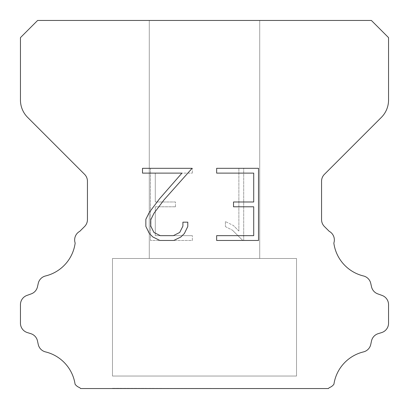 <?xml version="1.0" encoding="UTF-8"?>
<svg xmlns="http://www.w3.org/2000/svg" width="409" height="409" viewBox="0 0 409 409"><rect width="100%" height="100%" fill="white"/><g stroke="black" fill="none" stroke-linecap="round" stroke-linejoin="round"><path stroke-width="0.31" stroke-dasharray="2.04 1.53" d="M259.715 20.45L149.285 20.45L149.285 258.488L259.715 258.488L149.285 258.488L259.715 258.488L259.715 20.45L149.285 20.45L149.285 258.488L259.715 258.488L149.285 258.488L259.715 258.488L259.715 20.45L149.285 20.45L149.285 258.488L259.715 258.488L149.285 258.488L259.715 258.488L259.715 20.45L149.285 20.45L149.285 258.488L259.715 258.488L149.285 258.488L259.715 258.488L259.715 20.45L149.285 20.45L149.285 258.488L259.715 258.488L149.285 258.488L259.715 258.488L259.715 20.45L149.285 20.45L149.285 258.488L259.715 258.488L149.285 258.488L259.715 258.488L259.715 20.45L149.285 20.45L149.285 258.488L259.715 258.488L149.285 258.488L259.715 258.488L259.715 20.45L149.285 20.45L149.285 258.488L259.715 258.488L149.285 258.488L259.715 258.488L259.715 20.45L149.285 20.45L149.285 258.488L259.715 258.488L149.285 258.488L259.715 258.488L259.715 20.45L149.285 20.45L149.285 258.488L259.715 258.488L149.285 258.488L259.715 258.488L259.715 20.45L149.285 20.45L149.285 258.488L259.715 258.488L149.285 258.488L259.715 258.488L259.715 20.45L149.285 20.45L149.285 258.488L259.715 258.488L149.285 258.488L259.715 258.488L259.715 20.45L149.285 20.45L149.285 258.488L259.715 258.488L149.285 258.488L259.715 258.488L259.715 20.45L149.285 20.45L149.285 258.488L259.715 258.488L149.285 258.488L259.715 258.488L259.715 20.45L149.285 20.45L149.285 258.488L259.715 258.488L149.285 258.488L259.715 258.488L259.715 20.45L149.285 20.45L149.285 258.488L259.715 258.488L149.285 258.488L259.715 258.488L259.715 20.45L149.285 20.45L149.285 258.488L259.715 258.488L149.285 258.488L259.715 258.488L259.715 20.45L149.285 20.45L149.285 258.488L259.715 258.488L149.285 258.488L259.715 258.488L259.715 20.45L149.285 20.45L149.285 258.488L259.715 258.488L149.285 258.488L259.715 258.488L259.715 20.45L149.285 20.45L149.285 258.488L259.715 258.488L149.285 258.488L259.715 258.488L259.715 20.45L149.285 20.45L149.285 258.488L259.715 258.488L149.285 258.488L259.715 258.488L259.715 20.45L149.285 20.45L149.285 258.488L259.715 258.488L149.285 258.488L259.715 258.488L259.715 20.45L149.285 20.45L149.285 258.488L259.715 258.488L149.285 258.488L259.715 258.488L259.715 20.45L149.285 20.45L149.285 258.488L259.715 258.488L149.285 258.488L259.715 258.488L259.715 20.45L149.285 20.45L149.285 258.488L259.715 258.488L149.285 258.488L259.715 258.488L259.715 20.45L149.285 20.45L149.285 258.488L259.715 258.488L149.285 258.488L259.715 258.488L259.715 20.45L149.285 20.45L149.285 258.488L259.715 258.488L149.285 258.488L259.715 258.488L259.715 20.45L149.285 20.45L149.285 258.488L259.715 258.488L259.715 20.45L149.285 20.45L149.285 258.488L259.715 258.488L259.715 20.45L149.285 20.45L149.285 258.488L259.715 258.488L259.715 20.45L149.285 20.45L149.285 258.488L259.715 258.488L259.715 20.45L149.285 20.45L149.285 258.488L259.715 258.488L259.715 20.45L149.285 20.45L149.285 258.488L259.715 258.488L259.715 20.45L149.285 20.45L149.285 258.488L259.715 258.488L259.715 20.45L149.285 20.45L149.285 258.488L259.715 258.488L259.715 20.45L149.285 20.45L149.285 258.488L259.715 258.488L259.715 20.45L149.285 20.45L149.285 258.488L259.715 258.488L259.715 20.45L149.285 20.45L149.285 258.488L259.715 258.488L259.715 20.45L149.285 20.45L149.285 258.488L259.715 258.488L259.715 20.45L149.285 20.45L149.285 258.488L259.715 258.488L259.715 20.45L149.285 20.45L149.285 258.488L259.715 258.488L259.715 20.45L149.285 20.45L149.285 258.488L259.715 258.488L259.715 20.45L149.285 20.45L149.285 258.488L259.715 258.488L259.715 20.45L149.285 20.45L149.285 258.488L259.715 258.488L259.715 20.45L149.285 20.45L149.285 258.488L259.715 258.488L259.715 20.45L149.285 20.45L149.285 258.488L259.715 258.488L259.715 20.45L149.285 20.45L149.285 258.488L259.715 258.488L259.715 20.45L149.285 20.45L149.285 258.488L259.715 258.488L259.715 20.45L149.285 20.45L149.285 258.488L259.715 258.488L259.715 20.45L149.285 20.45L149.285 258.488L259.715 258.488L259.715 20.45L149.285 20.45L149.285 258.488L259.715 258.488L259.715 20.45L149.285 20.45L149.285 258.488L259.715 258.488L259.715 20.45L149.285 20.45L149.285 258.488L259.715 258.488L259.715 20.45L149.285 20.45L149.285 258.488L259.715 258.488L259.715 20.45L149.285 20.45L259.715 20.45M112.475 388.305L296.525 388.55L112.475 388.305M296.525 258.488L112.475 258.488L112.475 376.035L296.525 376.035L112.475 376.035L296.525 376.035L296.525 258.488L112.475 258.488L112.475 376.035L296.525 376.035L112.475 376.035L296.525 376.035L296.525 258.488L112.475 258.488L112.475 376.035L296.525 376.035L112.475 376.035L296.525 376.035L296.525 258.488L112.475 258.488L112.475 376.035L296.525 376.035L112.475 376.035L296.525 376.035L296.525 258.488L112.475 258.488L112.475 376.035L296.525 376.035L112.475 376.035L296.525 376.035L296.525 258.488L112.475 258.488L112.475 376.035L296.525 376.035L112.475 376.035L296.525 376.035L296.525 258.488L112.475 258.488L112.475 376.035L296.525 376.035L112.475 376.035L296.525 376.035L296.525 258.488L112.475 258.488L112.475 376.035L296.525 376.035L112.475 376.035L296.525 376.035L296.525 258.488L112.475 258.488L112.475 376.035L296.525 376.035L112.475 376.035L296.525 376.035L296.525 258.488L112.475 258.488L112.475 376.035L296.525 376.035L112.475 376.035L296.525 376.035L296.525 258.488L112.475 258.488L112.475 376.035L296.525 376.035L112.475 376.035L296.525 376.035L296.525 258.488L112.475 258.488L112.475 376.035L296.525 376.035L112.475 376.035L296.525 376.035L296.525 258.488L112.475 258.488L112.475 376.035L296.525 376.035L112.475 376.035L296.525 376.035L296.525 258.488L112.475 258.488L112.475 376.035L296.525 376.035L112.475 376.035L296.525 376.035L296.525 258.488L112.475 258.488L112.475 376.035L296.525 376.035L112.475 376.035L296.525 376.035L296.525 258.488L112.475 258.488L112.475 376.035L296.525 376.035L112.475 376.035L296.525 376.035L296.525 258.488L112.475 258.488L112.475 376.035L296.525 376.035L112.475 376.035L296.525 376.035L296.525 258.488L112.475 258.488L112.475 376.035L296.525 376.035L112.475 376.035L296.525 376.035L296.525 258.488L112.475 258.488L112.475 376.035L296.525 376.035L112.475 376.035L296.525 376.035L296.525 258.488L112.475 258.488L112.475 376.035L296.525 376.035L112.475 376.035L296.525 376.035L296.525 258.488L112.475 258.488L112.475 376.035L296.525 376.035L112.475 376.035L296.525 376.035L296.525 258.488L112.475 258.488L112.475 376.035L296.525 376.035L112.475 376.035L296.525 376.035L296.525 258.488L112.475 258.488L112.475 376.035L296.525 376.035L112.475 376.035L296.525 376.035L296.525 258.488L112.475 258.488L112.475 376.035L296.525 376.035L112.475 376.035L296.525 376.035L296.525 258.488L112.475 258.488L112.475 376.035L296.525 376.035L112.475 376.035L296.525 376.035L296.525 258.488L112.475 258.488L112.475 376.035L296.525 376.035L112.475 376.035L296.525 376.035L296.525 258.488L112.475 258.488L112.475 376.035L296.525 376.035L112.475 376.035L296.525 376.035L296.525 258.488L112.475 258.488L112.475 376.035L296.525 376.035L296.525 258.488L112.475 258.488L112.475 376.035L296.525 376.035L296.525 258.488L112.475 258.488L112.475 376.035L296.525 376.035L296.525 258.488L112.475 258.488L112.475 376.035L296.525 376.035L296.525 258.488L112.475 258.488L112.475 376.035L296.525 376.035L296.525 258.488L112.475 258.488L112.475 376.035L296.525 376.035L296.525 258.488L112.475 258.488L112.475 376.035L296.525 376.035L296.525 258.488L112.475 258.488L112.475 376.035L296.525 376.035L296.525 258.488L112.475 258.488L112.475 376.035L296.525 376.035L296.525 258.488L112.475 258.488L112.475 376.035L296.525 376.035L296.525 258.488L112.475 258.488L112.475 376.035L296.525 376.035L296.525 258.488L112.475 258.488L112.475 376.035L296.525 376.035L296.525 258.488L112.475 258.488L112.475 376.035L296.525 376.035L296.525 258.488L112.475 258.488L112.475 376.035L296.525 376.035L296.525 258.488L112.475 258.488L112.475 376.035L296.525 376.035L296.525 258.488L112.475 258.488L112.475 376.035L296.525 376.035L296.525 258.488L112.475 258.488L112.475 376.035L296.525 376.035L296.525 258.488L112.475 258.488L112.475 376.035L296.525 376.035L296.525 258.488L112.475 258.488L112.475 376.035L296.525 376.035L296.525 258.488L112.475 258.488L112.475 376.035L296.525 376.035L296.525 258.488L112.475 258.488L112.475 376.035L296.525 376.035L296.525 258.488L112.475 258.488L112.475 376.035L296.525 376.035L296.525 258.488L112.475 258.488L112.475 376.035L296.525 376.035L296.525 258.488L112.475 258.488L112.475 376.035L296.525 376.035L296.525 258.488L112.475 258.488L112.475 376.035L296.525 376.035L296.525 258.488L112.475 258.488L112.475 376.035L296.525 376.035L296.525 258.488L112.475 258.488L112.475 376.035L296.525 376.035L296.525 258.488L112.475 258.488L296.525 258.488M253.713 206.796L253.713 235.656L216.652 235.656L216.652 240.461L258.524 240.461L258.524 168.314L216.652 168.314L216.652 173.125L253.713 173.125L253.713 201.985L233.519 201.985L233.519 206.796L253.713 206.796M187.792 226.494L187.792 222.169L182.91 222.169L182.91 226.121L179.715 232.455L173.375 235.656L160.313 235.656L153.927 232.465L150.778 226.121L150.778 219.786L154.019 213.207L164.024 199.868L192.112 168.314L142.511 168.314L142.511 173.125L181.923 173.125L159.515 198.805L149.326 212.378L145.849 219.28L145.849 226.422L149.326 233.462L152.894 236.985L159.893 240.461L173.748 240.461L180.793 237.041L184.362 233.539L187.792 226.494M155.287 235.656L155.287 206.796L155.287 235.656L192.348 235.656L155.287 235.656M155.287 206.796L175.481 206.796L155.287 206.796M175.481 206.796L175.481 201.985L175.481 206.796M175.481 201.985L155.287 201.985L175.481 201.985M155.287 201.985L155.287 173.125L155.287 201.985M155.287 173.125L192.348 173.125L155.287 173.125M192.348 173.125L192.348 168.314L192.348 173.125M192.348 240.461L192.348 235.656L192.348 240.461L150.476 240.461L192.348 240.461M150.476 168.314L150.476 240.461L150.476 168.314L192.348 168.314L150.476 168.314M225.4 221.56L225.4 226.627L225.4 221.56L233.386 225.502L225.4 221.56M225.4 226.627L232.445 230.19L225.4 226.627M232.445 230.19L242.675 240.369L232.445 230.19M242.675 240.369L243.692 240.369L242.675 240.369M243.692 240.369L243.692 168.222L243.692 240.369M238.882 231.039L233.386 225.502L238.882 231.039L238.882 168.222L238.882 231.039M243.692 168.222L238.882 168.222L243.692 168.222M37.628 20.45L20.45 37.628L20.45 100.041A24.54 24.54 0 0 0 27.638 117.393L84.571 174.326A9.816 9.816 0 0 1 87.444 181.269L87.444 219.602A9.816 9.816 0 0 1 84.571 226.54L79.796 231.31A9.816 9.816 0 0 0 75.159 243.069A39.264 39.264 0 0 1 45.517 275.968A9.816 9.816 0 0 0 38.262 283.34L37.475 286.811A9.816 9.816 0 0 1 31.232 293.877L26.938 295.426A9.816 9.816 0 0 0 20.45 304.659L20.45 323.212A9.816 9.816 0 0 0 27.352 332.583L30.813 333.662A9.816 9.816 0 0 1 37.495 340.973L38.241 344.429A9.816 9.816 0 0 0 45.522 351.904A39.264 39.264 0 0 1 75.077 384.215A9.816 9.816 0 0 0 79.689 387.64L80.599 388.55L328.401 388.55L329.311 387.64A9.816 9.816 0 0 0 333.923 384.215A39.264 39.264 0 0 1 363.478 351.904A9.816 9.816 0 0 0 370.759 344.429L371.505 340.973A9.816 9.816 0 0 1 378.187 333.662L381.648 332.583A9.816 9.816 0 0 0 388.55 323.212L388.55 304.659A9.816 9.816 0 0 0 382.062 295.426L377.768 293.877A9.816 9.816 0 0 1 371.525 286.811L370.738 283.34A9.816 9.816 0 0 0 363.483 275.968A39.264 39.264 0 0 1 333.841 243.069A9.816 9.816 0 0 0 329.204 231.31L324.429 226.54A9.816 9.816 0 0 1 321.556 219.602L321.556 181.269A9.816 9.816 0 0 1 324.429 174.326L381.362 117.393A24.54 24.54 0 0 0 388.55 100.041L388.55 37.628L371.372 20.45L37.628 20.45M296.525 388.55L112.475 388.55L296.525 388.55"/><path stroke-width="0.61" d="M253.713 235.656L253.713 206.796L233.519 206.796L233.519 201.985L253.713 201.985L253.713 173.125L216.652 173.125L216.652 168.314L258.524 168.314L258.524 240.461L216.652 240.461L216.652 235.656L253.713 235.656M187.792 222.169L187.792 226.494L184.362 233.539L180.793 237.041L173.748 240.461L159.893 240.461L152.894 236.985L149.326 233.462L145.849 226.422L145.849 219.28L149.326 212.378L159.515 198.805L181.923 173.125L142.511 173.125L142.511 168.314L192.112 168.314L164.024 199.868L154.019 213.207L150.778 219.786L150.778 226.121L153.927 232.465L160.313 235.656L173.375 235.656L179.715 232.455L182.91 226.121L182.91 222.169L187.792 222.169M37.628 20.45L371.372 20.45L388.55 37.628L388.55 100.041A24.54 24.54 0 0 1 381.362 117.393L324.429 174.326A9.816 9.816 0 0 0 321.556 181.269L321.556 219.602A9.816 9.816 0 0 0 324.429 226.54L329.204 231.31A9.816 9.816 0 0 1 333.841 243.069A39.264 39.264 0 0 0 363.483 275.968A9.816 9.816 0 0 1 370.738 283.34L371.525 286.811A9.816 9.816 0 0 0 377.768 293.877L382.062 295.426A9.816 9.816 0 0 1 388.55 304.659L388.55 323.212A9.816 9.816 0 0 1 381.648 332.583L378.187 333.662A9.816 9.816 0 0 0 371.505 340.973L370.759 344.429A9.816 9.816 0 0 1 363.478 351.904A39.264 39.264 0 0 0 333.923 384.215A9.816 9.816 0 0 1 329.311 387.64L328.401 388.55L80.599 388.55L79.689 387.64A9.816 9.816 0 0 1 75.077 384.215A39.264 39.264 0 0 0 45.522 351.904A9.816 9.816 0 0 1 38.241 344.429L37.495 340.973A9.816 9.816 0 0 0 30.813 333.662L27.352 332.583A9.816 9.816 0 0 1 20.45 323.212L20.45 304.659A9.816 9.816 0 0 1 26.938 295.426L31.232 293.877A9.816 9.816 0 0 0 37.475 286.811L38.262 283.34A9.816 9.816 0 0 1 45.517 275.968A39.264 39.264 0 0 0 75.159 243.069A9.816 9.816 0 0 1 79.796 231.31L84.571 226.54A9.816 9.816 0 0 0 87.444 219.602L87.444 181.269A9.816 9.816 0 0 0 84.571 174.326L27.638 117.393A24.54 24.54 0 0 1 20.45 100.041L20.45 37.628L37.628 20.45"/></g></svg>
